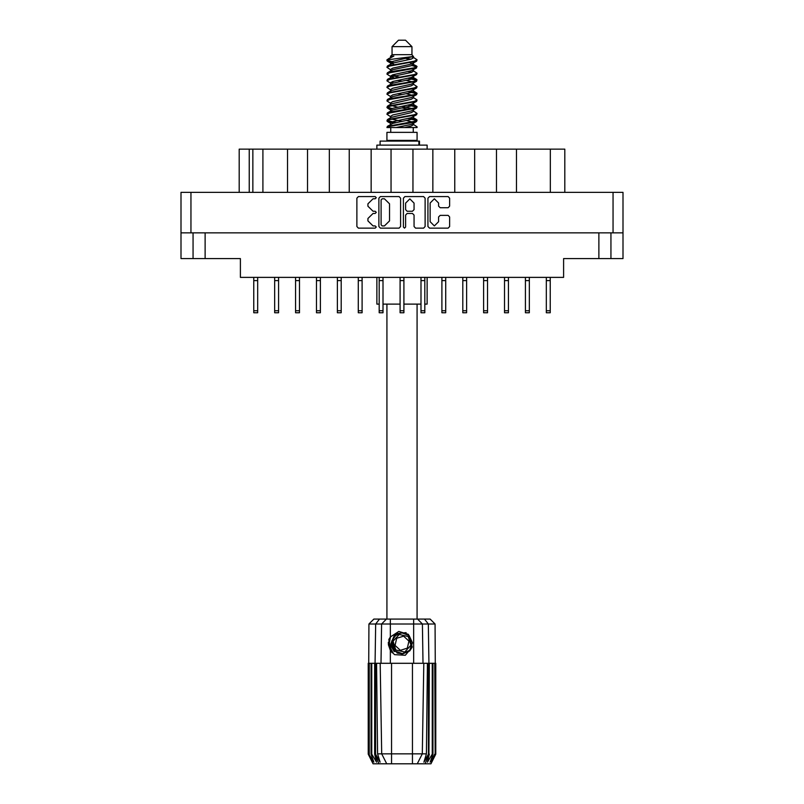 <?xml version="1.0" encoding="UTF-8"?>
<svg xmlns="http://www.w3.org/2000/svg" width="804" height="804" viewBox="0 0 804 804"><rect width="100%" height="100%" fill="white"/><g stroke="black" fill="none" stroke-linecap="round" stroke-linejoin="round"><path stroke-width="1.21" d="M397.045 652.456L394.895 650.918L391.548 643.652L394.895 650.918L402.412 653.692L409.678 650.346L412.452 642.828L409.105 635.562L412.452 642.828L409.678 650.346L402.412 653.692L394.895 650.918L391.548 643.652L394.322 636.135L401.588 632.788L409.105 635.562L412.452 642.828L409.678 650.346L402.412 653.692L394.895 650.918L391.548 643.652L394.322 636.135L401.588 632.788L409.105 635.562L412.452 642.828M190.94 232.858L180.97 232.858L180.97 192.347L623.03 192.347L623.03 232.858L190.94 232.858L190.94 192.347M610.97 232.858L610.97 258.576L563.554 258.576L563.554 277.38L240.446 277.38L240.446 258.576L193.03 258.576L193.03 232.858L193.03 258.576L180.97 258.576L180.97 232.858M287.551 192.347L287.551 149.102L307.48 149.102L307.48 192.347M329.338 192.347L329.338 149.102L349.278 149.102L349.278 192.347M371.136 192.347L371.136 149.102L391.066 149.102L391.066 192.347M432.864 192.347L432.864 149.102L391.066 149.102M474.661 192.347L474.661 149.102L432.864 149.102M516.449 192.347L516.449 149.102L474.661 149.102M239.24 192.347L239.24 149.102L287.551 149.102M550.288 192.347L550.288 149.102L564.76 149.102L564.76 192.347M550.207 277.38L550.207 312.746L546.348 312.746L546.348 277.38M445.728 277.38L445.728 312.746L441.868 312.746L441.868 277.38M487.515 277.38L487.515 312.746L483.656 312.746L483.656 277.38M257.652 277.38L257.652 312.746L253.793 312.746L253.793 277.38M299.44 277.38L299.44 312.746L295.591 312.746L295.591 277.38M341.238 277.38L341.238 312.746L337.378 312.746L337.378 277.38M383.036 277.38L383.036 312.746L379.176 312.746L379.176 277.38M278.546 277.38L278.546 312.746L274.687 312.746L274.687 277.38M320.344 277.38L320.344 312.746L316.485 312.746L316.485 277.38M362.132 277.38L362.132 312.746L358.272 312.746L358.272 277.38M403.93 277.38L403.93 312.746L400.07 312.746L400.07 277.38M529.313 277.38L529.313 312.746L525.454 312.746L525.454 277.38M424.824 277.38L424.824 312.746L420.964 312.746L420.964 277.38M466.621 277.38L466.621 312.746L462.762 312.746L462.762 277.38M508.409 277.38L508.409 312.746L504.56 312.746L504.56 277.38M392.03 46.632L411.97 46.632L405.538 40.2L398.462 40.2L392.03 46.632L392.03 54.672L390.593 56.37M411.97 46.632L411.97 54.672L392.03 54.672M386.985 127.565L389.839 126.308L414.16 122.298L416.583 121.474L417.035 120.118L414.16 121.454L387.417 126.298L386.965 127.565L396.04 127.565L411.226 124.389L412.834 123.726L413.075 122.53M388.412 59.727L386.985 59.727L386.965 60.672L388.412 59.727L413.246 56.501L411.97 54.672M417.035 132.389L386.965 132.389L386.965 140.429L417.035 140.429L417.035 132.389M427.155 277.38L427.155 304.063L424.824 304.063M420.964 304.063L403.93 304.063M400.07 304.063L383.036 304.063M379.176 304.063L376.845 304.063L376.845 277.38M417.035 126.811L417.035 127.565L416.11 127.565L417.035 126.811L413.407 124.389M375.599 663.33L391.548 663.33L391.548 753.81L426.442 753.81L427.416 663.33L423.849 663.33L422.271 753.81L417.266 763.8L373.066 763.8L368.242 754.152L372.433 762.192L368.875 754.152L373.82 762.192L371.046 754.152L371.719 754.152L376.533 762.192L374.644 754.152L375.599 754.152L375.599 663.33L368.242 663.33L368.252 754.152L368.925 624.035L390.342 624.035L390.342 637.009L398.804 631.411L408.422 634.396L412.241 647.049L405.337 655.28L394.543 654.677L390.342 650.346L392.171 652.717M412.452 763.8L412.452 663.33L423.849 663.33M429.356 663.33L428.924 754.152L429.356 663.33L432.281 663.33L432.281 754.152L432.954 754.152L432.954 663.33L432.281 663.33M432.954 663.33L435.758 663.33L435.758 754.152L430.934 763.8L417.266 763.8L420.1 758.152M434.783 663.33L435.125 754.152L431.567 762.192L435.748 754.152L435.075 624.035L390.342 624.035L390.342 619.13L430.16 619.13L435.075 624.035M368.925 624.035L373.84 619.13L390.342 619.13M376.584 663.33L377.558 753.81L391.548 753.81L391.548 763.8M424.462 619.13L428.371 624.035L428.924 663.33L428.401 663.33L428.401 754.152L428.924 754.152L425.075 763.8M419.487 145.092L419.487 141.072L380.061 141.072L380.061 145.092M427.075 149.102L427.075 145.092L376.925 145.092L376.925 149.102M417.035 66.531L414.16 67.878L389.839 71.898L387.417 72.712L386.965 74.069L389.839 72.732L416.583 67.888L416.583 66.018L410.171 62.802M417.035 79.928L414.16 81.274L389.839 85.294L387.417 86.108L386.965 87.465L389.839 86.128L416.583 81.284L416.583 79.415L412.542 77.003M417.035 93.324L414.16 94.671L389.839 98.681L387.417 99.505L386.965 100.862L389.839 99.525L416.583 94.681L417.035 93.324L413.407 90.902M417.035 106.721L414.16 108.058L389.839 112.078L387.417 112.902L386.965 114.258L389.839 112.922L416.583 108.078L417.035 106.721L413.407 104.299M387.417 66.018L414.16 61.174L417.035 59.838L416.583 61.194L389.839 66.028L386.965 67.375L387.417 66.018L392.774 63.104L411.226 59.084L413.407 57.747L412.542 56.903M387.417 79.415L414.16 74.571L417.035 73.234L416.583 74.591L389.839 79.425L386.965 80.772L387.417 79.415L392.774 76.501L411.226 72.481L413.407 71.144L412.834 70.461M387.417 92.812L414.16 87.968L417.035 86.631L416.583 87.988L389.839 92.822L386.965 94.168L387.417 92.812L391.166 90.55L411.226 85.877L413.407 84.541L413.407 83.194M387.417 106.208L414.16 101.364L417.035 100.028L416.583 101.384L389.839 106.218L386.965 107.555L387.417 106.208L391.166 103.947L411.226 99.274L413.407 97.927L413.407 96.591M387.417 119.595L414.16 114.761L417.035 113.424L416.583 114.771L389.839 119.615L386.965 120.952L387.417 119.595L391.166 117.344L411.226 112.671L413.407 111.324L413.407 109.987M390.593 117.696L390.593 116.349L392.774 115.012L411.226 110.992L416.583 108.078M390.925 105.143L390.593 102.952L392.774 101.616L411.226 97.596L416.583 94.681M390.925 91.746L390.593 89.556L392.774 88.219L411.226 84.199L416.583 81.284M390.925 78.35L390.593 76.159L392.774 74.822L411.226 70.802L416.583 67.888M393.829 64.41L390.593 62.772L392.774 61.426L413.246 56.501M387.417 126.298L392.774 123.384L411.226 119.364L413.407 118.027L413.407 116.68M387.417 112.902L392.774 109.987L411.226 105.967L413.407 104.631L413.407 103.284M387.417 99.505L392.774 96.591L411.226 92.571L413.407 91.234L413.407 89.887M387.417 86.108L392.774 83.194L411.226 79.174L413.407 77.837L412.834 77.164M387.417 72.712L392.774 69.797L411.226 65.777L413.407 64.441L412.834 63.767M390.593 124.389L390.593 123.052L392.774 121.705L411.226 117.685L416.583 114.771M390.593 110.992L390.593 109.656L392.774 108.309L411.226 104.299L416.583 101.384M390.593 97.596L390.593 96.259L392.774 94.922L411.226 90.902L416.583 87.988M390.593 84.209L390.593 82.862L392.774 81.526L411.226 77.506L416.583 74.591M390.593 70.812L390.593 69.466L392.774 68.129L411.226 64.109L416.583 61.194M412.241 647.049L409.728 650.969L402 654.175L394.272 650.969L391.066 643.24L394.272 635.512L397.467 633.291M409.105 635.562L412.452 642.828L409.678 650.346L402.412 653.692L394.895 650.918L399.709 653.451L397.116 653.019M409.678 650.346L402.412 653.692L394.895 650.918L391.548 643.652L394.251 636.215M411.889 108.54L402 106.299M396.04 127.565L404.663 127.565L411.226 126.057L413.407 124.72L413.407 123.052M402 121.374L392.111 119.143M408.221 636.517L399.286 634.487L393.066 641.22L395.779 649.964L404.713 651.994L410.934 645.26L408.221 636.517M438.562 203.01L434.341 198.789L430.12 203.01L430.12 221.713L434.341 225.924L438.562 221.713L438.562 216.939L440.14 215.361L448.109 215.361L449.687 216.939L449.687 226.557L448.109 228.135L429.497 228.135L427.919 226.557L427.919 198.156L429.497 196.578L448.109 196.578L449.687 198.156L449.687 206.125L448.109 207.703L440.14 207.703L438.562 206.125L438.562 203.01M375.177 213.462L376.282 212.356L375.177 211.251L373.006 211.251L367.961 206.206L367.961 203.834L373.006 198.789L375.177 198.789L376.282 197.683L375.177 196.578L358.413 196.578L356.835 198.156L356.835 226.557L358.413 228.135L375.177 228.135L376.282 227.029L375.177 225.924L373.006 225.924L367.961 220.879L367.961 218.517L373.006 213.462L375.177 213.462M414.03 203.09L409.809 198.869L405.588 203.09L405.588 209.673L407.166 211.251L412.452 211.251L414.03 209.673L414.03 203.09M387.267 60.26L392.111 61.657M413.075 64.953L416.583 66.018M416.733 66.953L411.889 65.556M393.829 62.802L386.965 60.672M410.171 77.807L416.583 79.415M416.733 80.35L408.11 78.31M399.096 77.003L390.925 75.646M410.171 91.204L416.583 92.812M416.733 93.746L408.11 91.706M410.171 104.6L416.583 106.208M416.733 107.143L408.11 105.103M410.171 117.997L417.035 120.118M416.733 120.54L408.11 118.5M392.111 108.54L387.267 107.143M390.925 109.143L386.965 107.555M395.89 122.58L387.267 120.54M393.829 123.082L386.965 120.952M411.889 121.937L406.382 120.54M411.889 95.143L406.382 93.746M411.889 81.747L406.382 80.35M393.829 77.807L391.458 77.003M408.11 109.183L402 107.977M397.618 107.143L392.111 105.746M402 94.581L397.618 93.746M402 81.184L397.618 80.35M386.985 59.727L393.819 56.109L390.593 56.109L390.593 57.416M388.382 642.326L388.473 645.039M393.045 652.918L388.945 645.029L390.593 636.627L388.945 645.029L393.045 652.918M406.151 632.688L397.065 633.512L391.789 640.949L394.895 650.918M397.086 652.476L394.895 650.918L391.548 643.652L394.895 650.918L397.086 652.476L394.895 650.918L391.548 643.652L394.895 650.918L397.086 652.476M404.482 228.135L405.588 227.029L405.588 215.04L407.166 213.462L412.452 213.462L414.03 215.04L414.03 226.557L415.608 228.135L423.577 228.135L425.155 226.557L425.155 198.156L423.577 196.578L404.955 196.578L403.377 198.156L403.377 227.029L404.482 228.135M400.623 226.557L400.623 198.156L399.045 196.578L380.423 196.578L378.845 198.156L378.845 226.557L380.423 228.135L399.045 228.135L400.623 226.557M623.03 232.858L623.03 258.576L610.97 258.576M262.878 192.347L262.878 149.102M329.338 149.102L307.48 149.102M371.136 149.102L349.278 149.102M412.934 192.347L412.934 149.102M454.722 192.347L454.722 149.102M496.52 192.347L496.52 149.102M550.288 149.102L516.449 149.102M382.161 198.789L381.056 199.894L381.056 224.829L382.161 225.924L384.443 225.924L389.498 220.879L389.498 203.834L384.443 198.789L382.161 198.789M550.207 280.596L546.348 280.596M445.728 280.596L441.868 280.596M487.515 280.596L483.656 280.596M257.652 280.596L253.793 280.596M299.44 280.596L295.591 280.596M341.238 280.596L337.378 280.596M383.036 280.596L379.176 280.596M278.546 280.596L274.687 280.596M320.344 280.596L316.485 280.596M362.132 280.596L358.272 280.596M403.93 280.596L400.07 280.596M529.313 280.596L525.454 280.596M424.824 280.596L420.964 280.596M466.621 280.596L462.762 280.596M508.409 280.596L504.56 280.596M386.965 304.063L386.965 619.13M417.035 304.063L417.035 619.13M392.111 75.043L395.89 75.697M391.166 76.842L386.965 74.069M390.593 89.887L386.965 87.465M390.593 103.284L386.965 100.862M390.593 116.68L386.965 114.258M390.744 127.565L390.744 132.389M413.256 127.565L413.256 132.389M392.674 140.429L392.674 141.072M411.326 140.429L411.326 141.072M417.035 59.838L413.407 57.416M417.035 73.234L413.407 70.812M411.889 72.26L408.11 71.606M390.593 69.797L386.965 67.375M417.035 86.631L413.407 84.209M393.829 82.892L390.925 82.35M390.593 83.194L386.965 80.772M417.035 100.028L413.407 97.596M390.593 96.591L386.965 94.168M417.035 113.424L413.407 110.992M388.513 58.662L393.819 56.109M404.663 127.565L416.11 127.565M413.346 57.526L412.281 57.034M406.191 58.622L411.085 59.124M390.593 91.234L391.166 90.55M390.593 77.837L391.166 77.164M390.925 64.953L391.166 63.767M413.407 76.159L413.075 75.646M413.407 62.772L413.075 62.25M412.452 663.33L391.548 663.33M432.281 754.152L427.467 762.192L429.356 754.152M434.783 754.152L430.18 762.192L432.954 754.152M435.125 663.33L435.125 754.152M378.925 763.8L375.076 754.152L375.076 663.33L375.629 624.035L379.538 619.13M374.644 663.33L374.644 754.152M371.719 663.33L371.719 754.152M371.046 663.33L371.046 754.152M369.217 663.33L369.217 754.152M368.875 663.33L368.875 754.152M428.401 663.33L427.416 663.33M390.342 637.009L388.875 639.492L390.342 650.346L390.342 663.33M381.729 753.81L386.734 763.8L381.729 753.81L380.151 663.33M377.558 753.81L380.071 762.192L375.599 754.152M428.401 754.152L423.929 762.192L426.442 753.81M388.483 645.12L390.332 650.325M391.89 651.702L388.875 642.074L390.603 636.627M391.608 644.486L391.789 640.939M394.221 651.652L388.875 642.074M407.326 648.165L408.924 641.089L403.598 636.165L396.673 638.316L395.076 645.391L400.402 650.315L407.326 648.165M396.935 652.396L394.975 650.989M613.06 232.858L613.06 192.347M205.09 232.858L205.09 258.576M598.91 258.576L598.91 232.858M249.21 149.102L249.21 192.347M252.908 192.347L252.908 149.102M550.207 310.736L546.348 310.736M445.728 310.736L441.868 310.736M487.515 310.736L483.656 310.736M257.652 310.736L253.793 310.736M299.44 310.736L295.591 310.736M341.238 310.736L337.378 310.736M383.036 310.736L379.176 310.736M278.546 310.736L274.687 310.736M320.344 310.736L316.485 310.736M362.132 310.736L358.272 310.736M403.93 310.736L400.07 310.736M529.313 310.736L525.454 310.736M424.824 310.736L420.964 310.736M466.621 310.736L462.762 310.736M508.409 310.736L504.56 310.736M413.658 663.33L413.658 619.13M380.965 663.33L381.639 624.035L386.402 619.13M417.598 619.13L422.361 624.035L423.035 663.33M418.934 145.092L418.934 141.072M412.834 123.726L416.583 121.474M391.166 63.446L387.417 61.194M413.407 71.144L413.407 69.797M390.593 64.441L390.593 62.772M413.407 57.747L413.407 56.37M416.583 119.595L413.407 117.696M390.593 123.384L387.417 121.474M390.593 109.987L387.417 108.078M413.407 77.837L413.407 76.491M413.407 64.441L413.407 63.104"/></g></svg>
